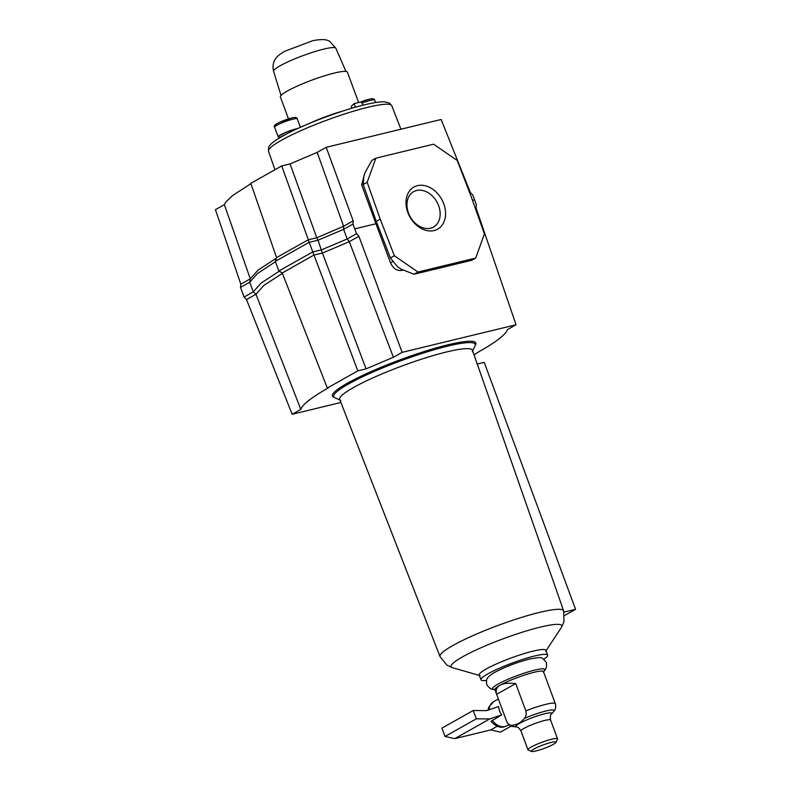 <?xml version="1.0" encoding="UTF-8"?>
<svg xmlns="http://www.w3.org/2000/svg" width="791" height="791" viewBox="0 0 791 791"><rect width="100%" height="100%" fill="white"/><g stroke="black" fill="none" stroke-linecap="round" stroke-linejoin="round"><path stroke-width="1.19" d="M279.203 137.15A12.083 1.651 -20.3 0 1 278.185 136.873A12.083 1.651 -20.3 0 1 284.256 133.026A12.083 1.651 -20.3 0 1 296.447 128.775A12.083 1.651 -20.3 0 1 297.811 128.478M279.49 137.911L278.996 136.576A11.222 1.533 -20.3 0 1 284.631 132.997A11.222 1.533 -20.3 0 1 295.953 129.052A11.222 1.533 -20.3 0 1 297.109 128.795M355.317 107.26L354.15 103.601L351.333 106.33L351.758 108.288M354.15 103.601L361.25 101.881L363.099 105.173M279.717 137.772A11.222 1.533 -20.3 0 1 285.947 134.292M358.639 102.514L347.417 72.189A35.733 4.894 159.7 0 0 312.208 80A35.733 4.894 159.7 0 0 280.39 96.986L288.488 118.868M516.048 324.765L476.044 207.914L476.34 204.681L474.62 199.856L473.384 200.143L474.62 199.856L472.781 195.07L470.329 192.51L441.151 119.481L326.199 147.314L317.181 152.386L343.601 226.266L316.726 237.814L308.272 239.742L276.613 257.569L275.308 261.386L278.867 271.006L312.603 252.003L321.571 249.827L347.18 238.961L356.514 233.701L352.954 224.08L353.181 220.867L343.601 226.266L343.62 229.341L347.18 238.961L349.296 241.68L358.887 236.282L402.125 352.351L516.048 324.765L507.397 329.639A141.886 19.429 -20.3 0 1 479.801 351.194A141.886 19.429 -20.3 0 1 479.603 351.303L474.036 354.843M438.639 205.709A20.279 15.256 -119.4 0 1 433.517 227.037A20.279 15.256 -119.4 0 1 408.492 213.006A20.279 15.256 -119.4 0 1 413.614 191.689A20.279 15.256 -119.4 0 1 438.639 205.709M443.751 203.762A24.165 18.183 -119.4 0 1 434.101 230.557A24.165 18.183 -119.4 0 1 407.83 212.453A24.165 18.183 -119.4 0 1 417.49 185.658A24.165 18.183 -119.4 0 1 443.751 203.762M316.726 237.814L318.012 240.207L343.62 229.341L352.954 224.08M358.887 236.282L356.514 233.701M279.233 271.214L261.208 283.01L253.258 291.849L249.699 282.229L240.523 287.4L244.073 297.02L246.505 299.571L255.977 294.232L253.258 291.849L244.073 297.02M275.436 261.732L257.569 273.449L249.699 282.229L250.282 278.818L240.82 284.147L240.523 287.4M403.361 270.028L401.601 270.453C396.825 270.987 393.127 268.436 390.507 262.81L375.952 223.734L354.783 228.866M376.971 223.161L375.952 223.734L361.655 184.867L364.582 174.01M473.384 200.143L472.504 200.36M326.199 147.314L353.181 220.867M371.908 160.395L375.863 158.17L367.172 182.286L380.244 219.137L376.279 221.361L363.217 184.521L363.9 175.899L365.215 172.25L371.908 160.395M414.019 274.259L401.047 269.108L397.468 266.646L390.378 257.965L394.343 255.73L417.984 272.025L414.019 274.259L471.752 260.279L475.717 258.044L484.408 233.918L471.337 197.078L457.247 160.484L433.597 144.189L375.863 158.17M367.172 182.286L363.217 184.521M394.343 255.73L380.244 219.137M475.717 258.044L417.984 272.025M390.378 257.965L376.279 221.361M250.925 183.69L232.554 195.575L225.771 202.071L224.367 204.661L215.439 209.684L240.82 284.147M317.181 152.386L290.05 163.915L316.756 237.656M290.05 163.915L281.715 165.932L308.361 239.841M281.715 165.932L250.806 183.344L276.583 257.648M276.425 258.093L258.084 270.077L250.282 278.818L224.367 204.661M278.867 271.006L282.298 272.984L313.978 255.009L322.451 253.08L349.296 241.68L393.404 357.255L402.125 352.351M340.901 402.471L292.156 414.276L300.807 409.402L255.977 294.232L263.848 285.422L282.387 273.35M246.505 299.571L292.156 414.276M322.451 253.08L366.055 368.873L393.404 357.255M313.978 255.009L357.839 370.86L366.055 368.873M282.229 272.954L327.326 388.045L357.839 370.86M300.807 409.402A141.886 19.429 -20.3 0 1 328.611 387.738L327.326 388.045M308.272 239.742L313.978 255.147M275.308 261.386L309.044 242.382L318.012 240.207L322.342 252.982M543.358 672.35L544.623 670.195A27.853 3.817 159.7 0 0 534.617 670.135A27.853 3.817 159.7 0 0 504.638 680.774A27.853 3.817 159.7 0 0 493.09 689.258L495.453 690.068M512.35 725.199A22.435 3.075 159.7 0 0 512.934 726.494L516.444 727.028A19.231 2.63 159.7 0 1 523.494 721.362A19.231 2.63 159.7 0 1 544.772 713.739A19.231 2.63 159.7 0 1 551.465 714.075L553.858 711.297C555.598 709.527 556.093 707.016 555.341 703.743A25.895 3.55 159.7 0 0 555.331 703.703L543.486 671.678A25.895 3.55 159.7 0 0 534.063 672.291A25.895 3.55 159.7 0 0 499.952 685.322A25.895 3.55 159.7 0 0 494.919 689.643L506.764 721.669A25.895 3.55 159.7 0 0 506.784 721.708A25.895 3.55 159.7 0 1 506.754 721.629L496.649 694.32C495.433 690.148 496.53 687.152 499.952 685.322C503.195 683.394 508.455 682.811 515.732 683.572L525.837 710.891C526.588 714.164 526.094 716.676 524.344 718.436C521.032 722.549 517.037 724.803 512.35 725.199C510.126 725.663 508.257 724.477 506.754 721.629M551.189 742.423A13.19 1.809 159.7 0 0 537.138 747.396A13.19 1.809 159.7 0 0 531.463 751.45A13.19 1.809 159.7 0 0 536.051 750.946A13.19 1.809 159.7 0 0 548.588 746.645A13.19 1.809 159.7 0 0 555.954 742.383A13.19 1.809 159.7 0 0 551.189 742.423M531.463 751.45L528.18 749.977A15.78 2.165 -20.3 0 1 527.933 749.749A15.78 2.165 -20.3 0 1 535.863 744.727A15.78 2.165 -20.3 0 1 551.782 739.18A15.78 2.165 -20.3 0 1 557.526 738.804A15.78 2.165 -20.3 0 1 557.487 739.14L555.954 742.383M511.213 726.059L500.436 732.13L490.687 729.945L454.766 738.646L445.007 736.461L441.922 728.125L473.226 710.496L486.643 710.615L498.577 706.541A13.813 10.392 60.6 0 0 499.566 710.852A13.813 10.392 60.6 0 0 501.662 714.886L490.964 721.333C495.562 726.336 500.041 728.155 504.381 726.8L507.16 725.713A13.813 10.392 -119.4 0 1 505.133 726.504A13.813 10.392 -119.4 0 1 492.22 720.196M555.341 703.743L545.236 676.424M496.649 694.32L515.732 683.572M445.007 736.461L476.311 718.831L473.226 710.496M454.766 738.646L489.728 718.95L476.311 718.831M490.687 729.945L497.252 726.247M501.662 714.886L489.728 718.95M472.445 350.284A70.765 9.69 159.7 0 0 446.678 351.936A70.765 9.69 159.7 0 0 375.191 376.852A70.765 9.69 159.7 0 0 339.695 399.386L440.014 656.56A65.9 9.027 159.7 0 1 452.828 645.535A65.9 9.027 159.7 0 1 539.64 612.372A65.9 9.027 159.7 0 1 563.637 610.83L472.445 350.284M543.812 659.219A35.555 4.865 159.7 0 0 547.669 655.136L545.889 650.321A35.555 4.865 159.7 0 0 532.946 651.161A35.555 4.865 159.7 0 0 486.109 669.057A35.555 4.865 159.7 0 0 479.188 674.99L480.968 679.805A35.555 4.865 159.7 0 0 486.564 680.398M475.015 345.904A75.432 10.332 -20.3 0 0 447.755 346.102A75.432 10.332 -20.3 0 0 348.396 384.06A75.432 10.332 -20.3 0 0 334.89 397.735L333.584 397.151A76.46 10.471 -20.3 0 1 347.269 383.279A76.46 10.471 -20.3 0 1 430.255 349.662A76.46 10.471 -20.3 0 1 475.628 344.599L472.267 351.748M547.669 655.136A35.555 4.865 159.7 0 0 524.295 658.903A35.555 4.865 159.7 0 0 487.889 673.863A35.555 4.865 159.7 0 0 480.968 679.805M564.606 615.477L575.561 609.307L484.211 362.357L477.26 364.038M575.561 609.307L564.032 612.096M274.625 127.252C273.389 126.066 275.06 124.414 279.628 122.289L291.493 118.037C294.964 117.038 296.902 117.315 297.287 118.868A12.083 1.651 159.7 0 0 292.888 119.154A12.083 1.651 159.7 0 0 280.696 123.406A12.083 1.651 159.7 0 0 274.625 127.252L278.185 136.873M360.419 102.079L368.922 99.29C372.393 98.282 374.331 98.568 374.716 100.121A12.083 1.651 159.7 0 0 370.317 100.408A12.083 1.651 159.7 0 0 361.932 103.087M268.525 151.289L268.535 147.788C269.237 145.01 272.687 141.51 285.66 134.44C305.306 123.871 341.623 110.246 364.691 104.778C373.382 102.652 380.006 101.663 384.555 101.812L389.469 103.038L391.763 105.697A65.702 8.998 159.7 0 0 367.864 107.279A65.702 8.998 159.7 0 0 301.628 130.347A65.702 8.998 159.7 0 0 268.525 151.289L274.981 169.729M360.538 102.059A10.352 1.414 -20.3 0 1 368.735 99.359M276.929 125.265A10.352 1.414 -20.3 0 1 278.976 122.635A10.352 1.414 -20.3 0 1 291.306 118.106M273.607 71.309C272.341 66.375 273.132 61.985 276 58.139C277.621 55.924 280.597 53.61 284.948 51.197L312.722 40.717C321.403 38.977 327.148 39.273 329.936 41.597L335.859 48.281A33.182 4.548 159.7 0 0 323.796 49.101A33.182 4.548 159.7 0 0 290.406 60.719A33.182 4.548 159.7 0 0 273.607 71.309L281.023 95.454M309.004 123.574A35.733 4.894 -20.3 0 1 343.007 110.997M363.257 183.967L361.655 184.867M390.507 262.81L393.127 261.327M402.777 269.79L401.601 270.453M553.858 711.297A22.435 3.075 159.7 0 0 545.978 710.99A22.435 3.075 159.7 0 0 524.344 718.436M555.331 703.703A25.895 3.55 159.7 0 0 545.909 704.316A25.895 3.55 159.7 0 0 525.837 710.891M489.095 709.774A13.813 10.392 -119.4 0 1 493.614 701.647L498.37 698.967M551.465 714.075C550.368 714.421 550.071 716.409 550.585 720.047A15.78 2.165 159.7 0 0 544.851 720.423A15.78 2.165 159.7 0 0 528.922 725.96A15.78 2.165 159.7 0 0 520.992 730.993L527.933 749.749M563.637 610.83L563.973 621.835L561.402 627.451A59.038 8.088 159.7 0 0 540.332 627.115A59.038 8.088 159.7 0 0 462.567 656.827A59.038 8.088 159.7 0 0 452.531 667.723L480.068 675.623M297.287 118.868L300.402 127.292M374.716 100.121L375.606 102.533M391.763 105.697L400.938 129.21M335.859 48.281L345.944 71.437M543.862 671.075C546.136 669.542 546.967 666.704 546.363 662.542C541.064 656.431 542.646 656.896 529.495 659.041C515.485 662.769 503.333 667.535 493.02 673.319C486.663 677.847 485.911 678.797 486.781 684.581C489.036 688.13 491.518 689.752 494.237 689.436M493.614 701.647L488.789 707.154L487.968 710.16M550.585 720.047L557.526 738.804M516.444 727.028C517.502 726.583 519.025 727.898 520.992 730.993M512.934 726.494C510.59 726.514 508.534 724.902 506.764 721.669M507.16 725.713L508.91 724.724M561.402 627.451L545.632 651.369M452.531 667.723L446.915 665.132L440.014 656.56M334.89 397.735L340.792 400.384"/></g></svg>
